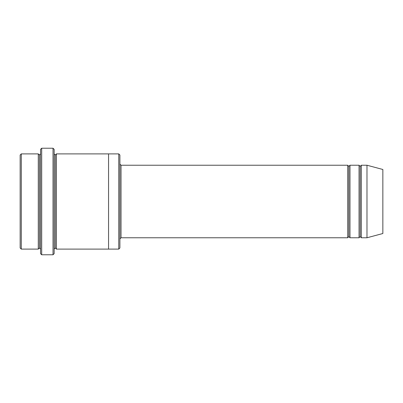 <?xml version="1.0" encoding="UTF-8"?>
<svg xmlns="http://www.w3.org/2000/svg" width="403" height="403" viewBox="0 0 403 403"><rect width="100%" height="100%" fill="white"/><g stroke="black" fill="none" stroke-linecap="round" stroke-linejoin="round"><path stroke-width="0.6" d="M121.026 237.77L119.893 238.903L121.026 237.77L347.713 237.77L348.847 236.637L348.847 166.363L347.713 165.23L347.713 237.77L347.713 165.23L348.847 166.363L349.98 165.23L349.98 237.77L348.847 236.637L347.713 237.77L121.026 237.77L121.026 165.23L121.026 237.77M119.893 164.097L121.026 165.23L347.713 165.23L121.026 165.23L119.893 164.097M40.552 149.362L40.552 253.638L41.685 254.772L41.685 148.228L40.552 149.362L41.685 148.228L41.685 254.772L53.02 254.772L54.153 253.638L54.153 149.362L53.02 148.228L53.02 254.772L53.02 148.228L41.685 148.228L53.02 148.228L54.153 149.362L54.153 253.638L53.02 254.772L41.685 254.772L40.552 253.638L40.552 149.362M119.893 247.971L119.893 155.029L118.759 153.896L118.759 249.104L119.893 247.971L118.759 249.104L118.759 153.896L56.42 153.896L56.42 249.104L55.287 247.971L55.287 155.029L54.153 153.896L55.287 155.029L56.42 153.896L108.558 153.896L108.558 249.104L118.759 249.104L108.558 249.104L108.558 153.896L118.759 153.896L119.893 155.029L119.893 247.971M20.15 155.029L20.15 247.971L21.283 249.104L21.283 153.896L20.15 155.029L21.283 153.896L21.283 249.104L38.285 249.104L38.285 153.896L21.283 153.896L38.285 153.896L38.285 249.104L39.418 247.971L39.418 155.029L38.285 153.896L39.418 155.029L40.552 153.896L39.418 155.029L39.418 247.971L38.285 249.104L21.283 249.104L20.15 247.971L20.15 155.029M40.552 249.104L39.418 247.971L40.552 249.104M366.982 237.77L366.982 165.23L361.315 165.23L361.315 237.77L366.982 237.77L382.85 233.518L382.85 169.482L366.982 165.23L366.982 237.77L361.315 237.77L360.181 236.637L360.181 166.363L359.048 165.23L359.048 237.77L360.181 236.637L359.048 237.77L359.048 165.23L360.181 166.363L361.315 165.23L360.181 166.363L360.181 236.637L361.315 237.77L361.315 165.23L366.982 165.23L382.85 169.482L382.85 233.518L366.982 237.77M54.153 249.104L55.287 247.971L54.153 249.104M56.42 249.104L108.558 249.104L56.42 249.104L56.42 153.896L55.287 155.029L55.287 247.971L56.42 249.104M359.048 165.23L349.98 165.23L359.048 165.23M349.98 237.77L359.048 237.77L349.98 237.77L349.98 165.23L348.847 166.363L348.847 236.637L349.98 237.77"/></g></svg>
